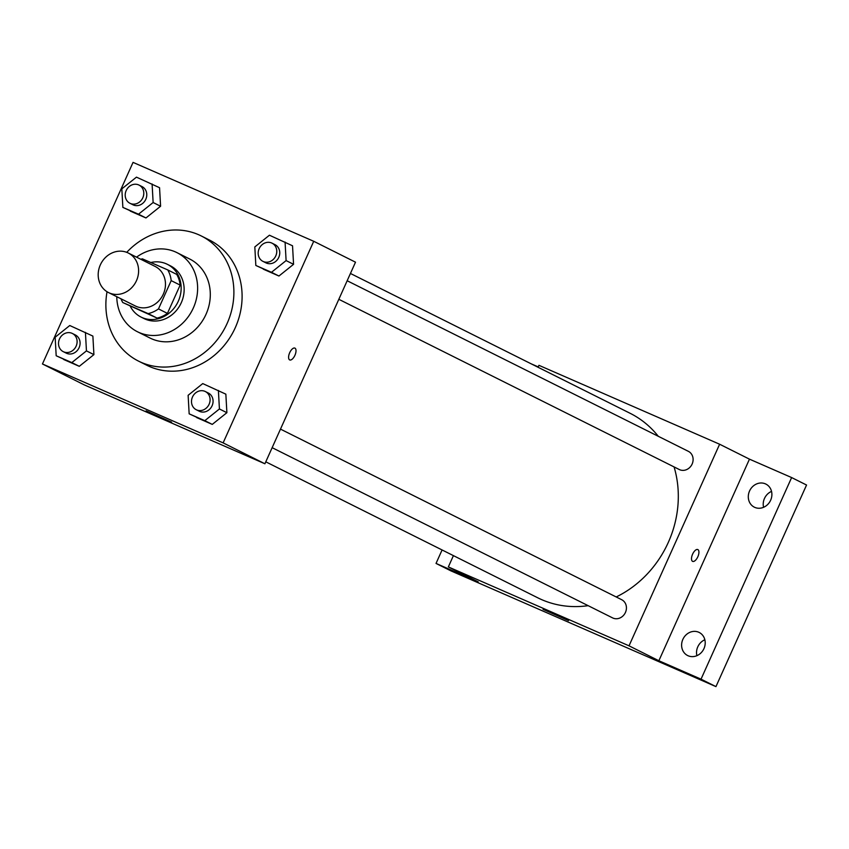 <?xml version="1.0" encoding="UTF-8"?>
<svg xmlns="http://www.w3.org/2000/svg" width="849" height="849" viewBox="0 0 849 849"><rect width="100%" height="100%" fill="white"/><g stroke="black" fill="none" stroke-linecap="round" stroke-linejoin="round"><path stroke-width="1.27" d="M100.331 264.899A22.106 19.707 116.6 0 1 128.284 253.023A22.106 19.707 116.6 0 1 136.031 281.603A22.106 19.707 116.6 0 1 108.513 292.565A22.106 19.707 116.6 0 1 100.331 264.899M128.284 253.023L155.144 266.448A22.106 19.707 116.6 0 1 162.891 295.038A22.106 19.707 116.6 0 1 135.373 305.99L108.513 292.565M167.752 269.918L176.709 274.397A28.537 25.438 116.6 0 1 180.147 285.105L167.433 313.387A28.537 25.438 116.6 0 1 157.076 318.078L122.765 302.52L148.119 313.599A28.537 25.438 116.6 0 0 158.476 308.909L171.19 280.626A28.537 25.438 116.6 0 0 167.752 269.918L142.399 258.849A28.537 25.438 116.6 0 0 140.764 259.253M122.765 302.52A28.537 25.438 116.6 0 1 120.993 298.806M130.29 306.287A29.471 26.277 -63.4 0 0 141.03 317.059A29.471 26.277 -63.4 0 0 177.717 302.446A29.471 26.277 -63.4 0 0 167.391 264.336A29.471 26.277 -63.4 0 0 166.298 263.816A29.471 26.277 -63.4 0 0 150.804 262.521M167.391 264.336L170.384 265.822A29.471 26.277 116.6 0 1 180.699 303.942A29.471 26.277 116.6 0 1 144.012 318.555L141.03 317.059M157.076 318.078L148.119 313.599M180.147 285.105L171.19 280.626M167.433 313.387L158.476 308.909M116.78 296.694A44.212 39.425 -63.4 0 0 137.421 331.736A44.212 39.425 -63.4 0 0 192.458 309.821A44.212 39.425 -63.4 0 0 176.974 252.641A44.212 39.425 -63.4 0 0 175.319 251.866A44.212 39.425 -63.4 0 0 136.551 257.151M137.421 331.736L150.114 338.082A44.212 39.425 -63.4 0 0 205.14 316.157A44.212 39.425 -63.4 0 0 189.656 258.987L176.974 252.641M107.038 291.738A70 62.412 -63.4 0 0 138.578 361.143A70 62.412 -63.4 0 0 225.707 326.441A70 62.412 -63.4 0 0 201.192 235.916A70 62.412 -63.4 0 0 198.57 234.695A70 62.412 -63.4 0 0 126.745 252.333M201.192 235.916L209.395 240.023A70 62.412 116.6 0 1 233.921 330.548A70 62.412 116.6 0 1 146.781 365.25L138.578 361.143M255.836 265.461L278.95 276.021L293.563 264.315L292.534 245.786L269.43 235.215L254.817 246.921L255.836 265.461L271.489 272.296L286.102 260.59L285.073 242.05M189.157 413.834L212.271 424.394L226.885 412.688L225.855 394.159L202.752 383.589L188.128 395.294L189.157 413.834L204.811 420.669L219.424 408.963L218.395 390.423M223.128 442.881L313.727 241.286L133.049 162.382L42.45 363.977L223.128 442.881L264.909 463.777L355.508 262.182L313.727 241.286M122.861 207.389L145.964 217.949L160.588 206.243L159.559 187.714L136.456 177.144L121.832 188.849L122.861 207.389L138.504 214.213L153.128 202.518L152.098 183.978M56.183 355.752L79.286 366.322L93.91 354.617L92.881 336.087L69.767 325.517L55.153 337.223L56.183 355.752L71.825 362.587L86.449 350.892L85.42 332.352M42.45 363.977L84.231 384.873L264.909 463.777M146.113 410.852L171.604 422.155L146.113 410.852M289.689 352.717A6.452 2.918 -66.4 0 1 294.89 348.111A6.452 2.918 -66.4 0 1 294.974 355.19A6.452 2.918 -66.4 0 1 289.721 359.934A6.452 2.918 -66.4 0 1 289.689 352.717M294.879 348.111A6.452 2.918 -66.4 0 1 294.974 355.19A6.452 2.918 -66.4 0 1 289.721 359.934M350.435 273.463L630.117 413.293A103.164 91.979 116.6 0 1 658.262 436.28M674.074 466.918A103.164 91.979 116.6 0 1 616.204 596.964M588.145 605.666A103.164 91.979 116.6 0 1 537.852 597.845L265.79 461.824M347.167 280.743L688.359 451.328A10.167 9.063 116.6 0 1 691.924 464.477A10.167 9.063 116.6 0 1 679.264 469.518L338.825 299.304M280.488 429.116L621.68 599.702A10.167 9.063 116.6 0 1 625.246 612.851A10.167 9.063 116.6 0 1 612.585 617.892L272.147 447.678M453.419 555.628L448.346 566.92L629.024 645.824L719.623 444.229L538.945 365.325L538.064 367.277M442.085 549.961L436.036 563.428L450.957 570.889L715.951 686.618L806.55 485.023L791.629 477.562L749.465 459.15L719.623 444.229M538.234 366.906L530.996 363.743M436.036 563.428L478.189 581.841L448.346 566.92M715.951 686.618L701.03 679.158L791.629 477.562M629.024 645.824L658.866 660.745L701.03 679.158M543.052 609.317L568.543 620.619L543.052 609.317M658.866 660.745L749.465 459.15M692.604 554.164A6.452 2.918 -66.4 0 1 697.793 549.558A6.452 2.918 -66.4 0 1 697.889 556.636A6.452 2.918 -66.4 0 1 692.635 561.38A6.452 2.918 -66.4 0 1 692.604 554.164M697.793 549.558A6.452 2.918 -66.4 0 1 697.889 556.636A6.452 2.918 -66.4 0 1 692.635 561.38M754.803 507.394A12.915 11.515 116.6 0 1 754.326 507.171A12.915 11.515 116.6 0 1 749.794 490.478A12.915 11.515 116.6 0 1 765.872 484.079A12.915 11.515 116.6 0 1 770.521 500.496A12.915 11.515 116.6 0 1 754.803 507.394M688.125 655.768A12.915 11.515 116.6 0 1 687.637 655.545A12.915 11.515 116.6 0 1 683.116 638.851A12.915 11.515 116.6 0 1 699.183 632.452A12.915 11.515 116.6 0 1 703.842 648.869A12.915 11.515 116.6 0 1 688.125 655.768M704.85 639.764A12.915 11.515 -63.4 0 0 696.891 655.683M771.539 491.391A12.915 11.515 -63.4 0 0 763.58 507.309M72.356 333.466L75.349 334.962A10.167 9.063 116.6 0 1 78.904 348.111A10.167 9.063 116.6 0 1 66.254 353.152L63.261 351.656A10.167 9.063 116.6 0 1 59.504 338.931A10.167 9.063 116.6 0 1 72.356 333.466A10.167 9.063 116.6 0 1 75.922 346.615A10.167 9.063 116.6 0 1 63.261 351.656M63.643 359.488L79.286 366.322L93.91 354.617L86.449 350.892M93.91 354.617L92.881 336.087M79.286 366.322L71.825 362.587M205.341 391.538L208.323 393.034A10.167 9.063 116.6 0 1 211.889 406.183A10.167 9.063 116.6 0 1 199.228 411.224L196.246 409.727A10.167 9.063 116.6 0 1 192.479 397.003A10.167 9.063 116.6 0 1 205.341 391.538A10.167 9.063 116.6 0 1 208.907 404.686A10.167 9.063 116.6 0 1 196.246 409.727M196.618 417.559L212.271 424.394L226.885 412.688L219.424 408.963M226.885 412.688L225.855 394.159M212.271 424.394L204.811 420.669M139.045 185.093L142.027 186.589A10.167 9.063 116.6 0 1 145.593 199.738A10.167 9.063 116.6 0 1 132.932 204.779L129.95 203.282A10.167 9.063 116.6 0 1 126.183 190.558A10.167 9.063 116.6 0 1 139.045 185.093A10.167 9.063 116.6 0 1 142.6 198.242A10.167 9.063 116.6 0 1 129.95 203.282M130.321 211.114L145.964 217.949L160.588 206.243L153.128 202.518M160.588 206.243L159.559 187.714M145.964 217.949L138.504 214.213M272.02 243.164L275.002 244.661A10.167 9.063 116.6 0 1 278.568 257.809A10.167 9.063 116.6 0 1 265.907 262.85L262.925 261.354A10.167 9.063 116.6 0 1 259.168 248.63A10.167 9.063 116.6 0 1 272.02 243.164A10.167 9.063 116.6 0 1 275.585 256.313A10.167 9.063 116.6 0 1 262.925 261.354M263.307 269.186L278.95 276.021L293.563 264.315L286.102 260.59M293.563 264.315L292.534 245.786M278.95 276.021L271.489 272.296"/></g></svg>
